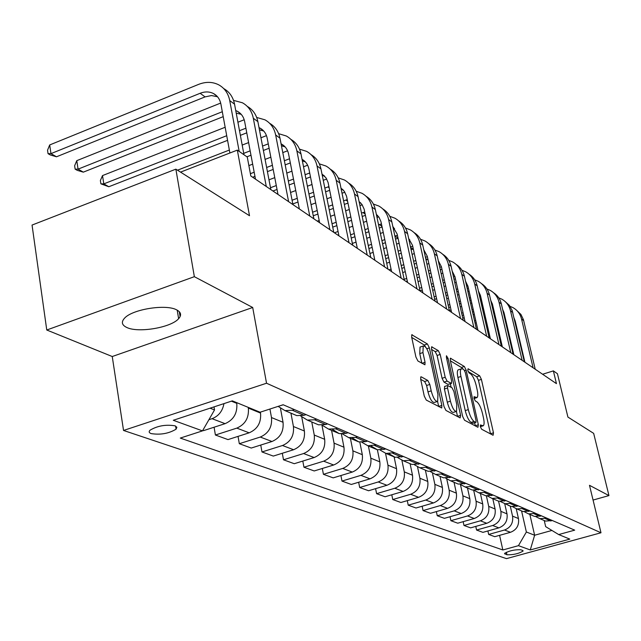 <?xml version="1.0" encoding="UTF-8"?>
<svg xmlns="http://www.w3.org/2000/svg" width="641" height="641" viewBox="0 0 641 641"><rect width="100%" height="100%" fill="white"/><g stroke="black" fill="none" stroke-linecap="round" stroke-linejoin="round"><path stroke-width="0.96" d="M480.365 426.674L481.615 429.222L493.097 435.271L493.474 432.827L481.407 379.4L479.676 375.818L468.082 368.751L467.778 370.37L469.02 372.942L470.542 373.855C472.81 375.722 474.693 379.608 476.199 385.505L477.2 389.984C478.066 394.103 478.002 396.643 477.008 397.612L474.076 396.683L474.036 398.365L475.277 400.921L476.8 401.779C479.059 403.566 480.942 407.436 482.465 413.389L483.482 417.916C484.372 422.195 484.3 424.815 483.258 425.784L480.413 424.935L480.365 426.674L482.793 425.92M126.822 327.495C138.384 333.176 171.163 327.575 178.631 318.681C181.772 315.124 181.091 312.175 176.596 309.835C165.931 303.914 132.495 309.218 124.594 318.136C121.037 321.99 121.782 325.115 126.822 327.495M151.204 433.612C160.53 435.031 168.823 433.548 176.099 429.166L176.868 427.259L175.009 425.816C165.811 424.342 157.502 425.792 150.066 430.183C148.608 431.657 148.984 432.795 151.204 433.612M421.305 376.86L420.825 376.86L420.704 379.416L424.262 396.082L426.273 400.08L441.729 407.997L441.849 405.416L429.374 347.903L427.435 343.985L411.77 334.746L411.674 337.19L415.905 356.989L417.916 361.003L424.935 364.785L425.047 362.293L422.948 352.574L423.204 346.036C425.528 345.771 427.707 349.289 429.734 356.596L437.947 394.544L437.643 401.41C435.327 401.611 433.18 398.093 431.201 390.874L429.815 384.448L427.835 380.49L421.305 376.86L420.672 377.06M593.061 500.06L608.95 495.589L593.654 433.364L567.918 417.083L557.446 373.735L553.375 370.891L556.444 383.647L250.815 175.979L247.274 157.053L237.33 150.114L180.546 172.117M194.351 276.68L46.761 330.011L112.247 356.524L252.698 307.488L194.351 276.68L175.866 169.16L249.509 215.729L237.33 150.114M252.698 307.488L266.536 383.23L600.994 532.767L506.502 558.632L123.537 430.456L266.536 383.23M608.95 495.589L589.488 485.309L600.994 532.767M462.658 416.466L464.517 420.216L477.93 427.283L478.354 424.799L466.159 370.178L464.372 366.492L450.407 358.223L450.343 360.595L462.658 416.466M460.134 417.908L445.944 410.44L444.013 406.562L431.553 349.225L431.641 346.821L438.308 350.611L440.199 354.457L445.199 377.285L447.089 381.115L451.504 383.414L451.593 380.97L446.416 357.414L446.465 355.755L448.075 358.423L460.615 415.376L460.134 417.908M46.761 330.011L32.05 225.063L175.866 169.16M522.663 550.443L520.74 549.754C514.459 549.545 509.058 550.779 504.539 553.447L506.919 554.769C513.217 554.954 518.593 553.72 523.056 551.076L522.663 550.443M544.241 520.532L545.659 526.638L558.688 534.562L574.689 530.147L283.146 404.751L260.086 412.227L232.346 400.857L173.286 420.28L202.484 430.88L180.281 438.075L502.84 549.97L518.449 545.659L526.373 532.006L521.566 510.917M558.688 534.562L569.793 539.113L530.267 549.954L518.449 545.659M112.247 356.524L123.537 430.456M553.375 370.891L542.615 374.248M529.851 514.435L534.626 535.243L551.917 530.444M526.373 532.006L534.626 535.243L530.267 549.954M179.288 311.678L180.105 316.582M210.064 408.189L214.527 409.936L214.006 406.891M202.756 430.407L203.461 430.664L225.095 423.661C233.661 419.879 237.555 413.108 236.769 403.357L236.641 402.62M214.078 427.227L215.408 435.015L236.817 428.124C245.295 424.398 249.133 417.724 248.339 408.093L248.211 407.356M215.408 435.015L228.004 439.598L249.173 432.819C257.546 429.158 261.336 422.579 260.534 413.076L260.366 412.131M238.035 436.385L239.317 443.708L260.27 437.05C268.555 433.436 272.297 426.946 271.488 417.555L269.933 409.03M239.317 443.708L251.248 448.051L271.976 441.505C280.173 437.955 283.859 431.545 283.042 422.283L280.518 408.589M260.743 445.054L261.985 451.961L282.497 445.511C290.605 442.01 294.251 435.68 293.434 426.529L290.934 413.141M261.985 451.961L273.306 456.08L293.602 449.734C301.623 446.288 305.22 440.055 304.395 431.016L301.775 417.139M282.304 453.267L283.498 459.789L303.594 453.54C311.534 450.142 315.092 443.981 314.258 435.047L311.766 421.97M283.498 459.789L294.267 463.707L314.146 457.554C322.006 454.213 325.508 448.131 324.675 439.301L321.958 425.175M302.8 461.063L303.954 467.233L323.649 461.175C331.421 457.874 334.89 451.865 334.049 443.139L331.573 430.367M303.954 467.233L314.202 470.959L333.689 464.997C341.381 461.744 344.802 455.807 343.961 447.194L341.357 433.909M322.311 468.475L323.425 474.316L342.727 468.435C350.347 465.23 353.736 459.365 352.887 450.839L350.419 438.356M323.425 474.316L333.184 477.874L352.294 472.072C359.833 468.916 363.175 463.123 362.325 454.701L359.817 442.098M340.908 475.526L341.982 481.07L360.907 475.358C368.375 472.241 371.684 466.512 370.827 458.179L368.383 445.976M341.982 481.07L351.292 484.46L370.025 478.827C377.421 475.75 380.69 470.093 379.833 461.857L377.389 449.79L385.978 448.98M358.648 482.248L359.689 487.513L378.246 481.96C385.57 478.923 388.807 473.33 387.949 465.174L385.529 453.315M359.689 487.513L368.575 490.75L386.956 485.269C394.207 482.272 397.396 476.752 396.539 468.691L394.111 456.881M375.594 488.658L376.596 493.666L394.808 488.258C401.995 485.301 405.152 479.837 404.287 471.864L401.907 460.342M376.596 493.666L385.089 496.759L403.125 491.431C410.24 488.506 413.365 483.106 412.5 475.221L410.096 463.659M391.787 494.78L392.757 499.547L410.641 494.283C417.684 491.399 420.776 486.054 419.911 478.25L417.547 466.968M392.757 499.547L400.889 502.504L418.597 497.312C425.576 494.467 428.637 489.187 427.771 481.463L425.384 470.141M407.291 500.629L408.229 505.18L425.784 500.052C432.699 497.24 435.728 492.008 434.862 484.364L432.491 473.202M408.229 505.18L416.009 508.009L433.404 502.953C440.255 500.172 443.252 495.004 442.386 487.44L440.014 476.343M422.139 506.23L423.044 510.573L440.287 505.573C447.081 502.824 450.046 497.704 449.181 490.213L446.785 479.075M423.044 510.573L430.512 513.281L447.594 508.353C454.317 505.637 457.249 500.581 456.384 493.161L454.036 482.288M436.377 511.59L437.258 515.741L454.197 510.869C460.863 508.185 463.772 503.169 462.906 495.83L460.462 484.588M437.258 515.741L444.413 518.345L461.2 513.529C467.81 510.885 470.678 505.925 469.821 498.658L467.489 487.993M450.038 516.734L450.887 520.7L467.537 515.941C474.092 513.321 476.936 508.417 476.071 501.214L473.675 490.285M450.887 520.7L457.762 523.2L474.26 518.505C480.758 515.917 483.57 511.053 482.713 503.93L480.397 493.466M463.163 521.662L463.98 525.468L480.349 520.821C486.791 518.257 489.58 513.449 488.714 506.382L486.391 495.886M463.98 525.468L470.59 527.872L486.807 523.28C493.193 520.748 495.958 515.989 495.092 508.994L492.809 498.722M475.774 526.405L476.567 530.043L492.657 525.508C498.994 523 501.727 518.281 500.869 511.35L498.586 501.174M476.567 530.043L482.921 532.359L498.874 527.872C505.148 525.396 507.856 520.724 506.999 513.858L504.731 503.786L512.087 503.217M487.905 530.956L488.674 534.45L504.499 530.019C510.725 527.567 513.409 522.936 512.552 516.133L510.3 506.142M488.674 534.45L494.788 536.677L510.484 532.294C516.654 529.867 519.314 525.283 518.457 518.545L516.237 508.754M499.579 535.339L502.84 549.97M542.615 519.843L545.523 521.077L552.438 520.572M535.82 516.646L539.85 518.673L546.821 518.16M531.549 515.148L534.506 516.406L541.533 515.885M524.466 511.806L528.609 513.906L535.7 513.377M520.051 510.276L523.056 511.55L530.203 511.013M512.648 506.767L516.918 508.946L524.13 508.401M508.081 505.204L511.141 506.494L518.409 505.941M500.349 501.51L511.141 506.494M495.621 499.924L498.73 501.238L506.126 500.653M487.529 496.046L492.072 498.418L499.539 497.825M482.641 494.419L485.798 495.757L493.33 495.148M474.172 490.333L478.859 492.809L486.455 492.192M469.1 488.674L472.313 490.036L479.973 489.412M460.222 484.372L465.07 486.968L472.802 486.327M454.966 482.681L458.227 484.067L466.031 483.41M445.655 478.146L450.663 480.854L458.539 480.189M440.191 476.415L443.516 477.825L451.464 477.144M430.415 471.632L435.6 474.468L443.628 473.779M424.743 469.869L428.124 471.303L436.225 470.59M414.471 464.805L419.839 467.786L428.02 467.065M408.565 463.01L412.011 464.469L420.264 463.731M397.765 457.65L403.325 460.791L411.666 460.03M389.167 453.788L395.112 457.305L403.534 456.528M380.233 450.134L386.002 453.443L394.511 452.65M371.211 446.072L377.389 449.79L367.814 445.735L376.499 444.902M361.828 442.242L367.814 445.735M352.35 437.955L358.76 441.889L365.594 441.641L367.525 441.04M342.47 433.925L348.696 437.627L355.603 437.362L357.55 436.753M332.495 429.406L339.161 433.58L346.14 433.308L348.111 432.691M322.094 425.167L328.561 429.093L335.62 428.805L337.607 428.18M314.731 423.228L318.521 424.831L325.644 424.534L327.655 423.893M300.613 415.921L307.343 420.095L314.547 419.783L316.582 419.134M292.881 413.966L296.743 415.6L304.018 415.272L306.077 414.615M278.114 406.378L284.941 410.601L292.296 410.256L294.387 409.583M279.524 405.921L283.282 404.808M208.91 419.711L212.035 418.685C218.597 416.145 222.571 411.121 223.957 403.614M214.527 409.936L202.484 430.88M490.533 433.925L478.466 380.329L476.728 376.748L468.138 371.548M473.034 423.156L475.991 422.331L476.047 420.592L465.326 372.533L464.068 369.953L461.368 367.453L450.383 360.803M475.358 425.928L474.652 422.748M462.433 368.96L461.151 368.904C460.174 369.889 460.102 372.421 460.951 376.491L468.299 409.631C469.861 415.753 471.8 419.695 474.116 421.457L475.742 422.323M458.7 369.681L458.123 369.865C457.137 370.859 457.065 373.391 457.906 377.461L460.951 376.491M472.689 423.26L471.063 422.395C468.731 420.64 466.792 416.698 465.238 410.577L457.906 377.461M431.601 349.441L435.199 351.621L438.308 350.611M451.312 383.478L447.987 384.384L443.965 382.108L442.074 378.278L437.098 355.467L435.199 351.621M450.351 383.783L451.112 387.244M456.432 411.482L457.498 416.338L460.615 415.376M450.423 401.194C452.33 408.133 454.373 411.538 456.544 411.41L456.801 404.663L453.924 391.579L452.049 387.781L447.626 385.505L447.538 387.989L450.423 401.194L447.282 402.171C449.189 409.11 451.232 412.508 453.411 412.379L456.055 411.562M444.702 386.435L444.405 388.975L447.538 387.989M447.282 402.171L444.405 388.975M437.074 401.587L434.438 402.42C432.114 402.62 429.959 399.111 427.98 391.891L426.602 385.473L424.622 381.515L420.688 379.344M420.68 346.861L420.031 347.077L419.759 353.608L422.948 352.574M421.834 363.271L419.759 353.608M425.68 347.142L424.286 345.01L411.722 337.406M438.7 406.618L437.579 401.45M516.117 309.835L520.941 314.451L523.457 319.715L535.227 369.232M510.076 306.342L513.008 307.624C517.407 310.156 520.252 313.962 521.55 319.05L533.088 367.774M524.899 362.213L515.228 321.109L514.05 318.04M504.275 313.77L503.666 313.874M503.834 312.023L503.241 312.031M494.788 314.298L494.027 314.555M485.477 317.359L484.516 317.68M475.75 320.564L474.572 320.949M495.301 316.494L494.532 316.742M485.982 319.555L485.013 319.867M476.247 322.752L475.069 323.136M462.762 318.16L464.172 317.696M473.154 314.731L474.332 314.338M483.082 311.446L484.051 311.133M492.576 308.313L493.346 308.065M505.02 301.43L509.339 305.332L512.175 310.524L524.362 361.845M498.73 297.825L501.839 299.171C506.302 301.727 509.186 305.597 510.492 310.773L522.143 360.338M513.834 354.689L504.066 312.888L502.592 309.258M492.753 305.517L491.968 305.669M492.304 303.658L491.511 303.698M482.905 306.142L481.944 306.462M473.202 309.355L472.024 309.747M463.05 312.72L461.648 313.185M483.426 308.425L482.465 308.738M473.715 311.638L472.545 312.023M463.563 314.995L462.153 315.46M449.365 310.484L451.024 309.932M460.222 306.863L461.632 306.398M470.582 303.417L471.76 303.025M480.486 300.116L481.447 299.796M493.49 292.705C497.52 295.325 500.14 299.067 501.35 303.93L513.08 354.177M486.944 288.987L490.245 290.389C494.772 292.985 497.696 296.919 499.018 302.183L510.765 352.606M502.336 346.877L492.488 304.347L490.702 300.212M480.79 296.959L479.813 297.176M480.333 294.988L479.324 295.068M470.542 297.68L469.372 298.073M460.43 301.062L459.02 301.534M449.838 304.603L448.179 305.156M471.087 300.06L469.909 300.445M460.959 303.433L459.557 303.906M450.367 306.975L448.708 307.528M436.529 302.167L437.322 301.895M446.753 298.73L448.404 298.177M457.578 295.092L458.98 294.62M467.906 291.623L469.076 291.23M481.527 283.642C485.63 286.303 488.29 290.117 489.516 295.068L501.35 346.212M474.701 279.813L478.194 281.271C482.793 283.899 485.758 287.897 487.096 293.257L498.954 344.578M490.389 338.76L480.454 295.477L478.362 290.854M468.363 288.081L467.169 288.386M467.882 285.99L466.656 286.118M457.69 288.907L456.288 289.379M447.13 292.472L445.479 293.025M436.064 296.198L434.141 296.847M458.243 291.383L456.849 291.855M447.682 294.94L446.032 295.493M436.609 298.666L434.678 299.315M432.699 290.309L434.622 289.66M444.021 286.479L445.671 285.918M454.814 282.817L456.208 282.344M469.084 274.228C473.266 276.928 475.983 280.806 477.216 285.862L489.155 337.927M461.961 270.27L465.678 271.792C470.342 274.46 473.354 278.523 474.701 283.979L486.663 336.229M477.97 330.323L467.946 286.255L465.526 281.159M455.43 278.867L454.02 279.276M454.926 276.648L453.467 276.84M444.309 279.796L442.659 280.357M433.276 283.554L431.353 284.203M421.706 287.488L419.486 288.25M444.886 282.377L443.235 282.937M433.845 286.126L431.922 286.775M422.267 290.061L420.039 290.814M418.036 281.591L420.256 280.838M429.887 277.545L431.81 276.888M441.176 273.683L442.819 273.122M456.144 264.429C460.406 267.169 463.171 271.119 464.421 276.279L476.471 329.306M448.708 260.342L452.65 261.937C457.394 264.637 460.438 268.763 461.8 274.324L473.867 327.535M465.037 321.534L454.934 276.656L452.177 271.103M441.97 269.3L440.311 269.821M441.441 266.928L439.734 267.209M430.367 270.334L428.452 270.999M418.829 274.3L416.618 275.061M406.715 278.458L404.175 279.332M430.96 273.026L429.037 273.683M419.414 276.984L417.203 277.745M407.291 281.143L406.162 281.527M402.716 272.561L405.256 271.688M415.144 268.275L417.355 267.513M426.954 264.196L428.869 263.539M442.667 254.229C447.025 257.009 449.83 261.031 451.104 266.311L463.251 320.324M434.902 250.006L439.093 251.673C443.909 254.413 447.001 258.611 448.371 264.268L460.542 318.481M451.576 312.383L441.377 266.664L438.276 260.655M427.94 259.349L426.025 259.99M427.387 256.825L425.416 257.209M415.825 260.502L413.613 261.264M403.75 264.685L401.218 265.566M391.058 269.092L388.935 269.829M416.434 263.307L414.23 264.076M404.359 267.489L401.819 268.371M386.699 263.203L389.592 262.201M399.736 258.66L402.268 257.778M412.115 254.349L414.318 253.58M428.629 243.604C433.076 246.424 435.936 250.527 437.218 255.919L449.469 310.957M420.504 239.237L424.967 240.976C429.855 243.756 432.995 248.027 434.374 253.788L446.649 309.042M437.531 302.848L427.259 256.256L423.781 249.79M413.317 249.004L411.113 249.766M412.732 246.312L410.48 246.833M400.649 250.27L398.125 251.152M387.997 254.701L385.113 255.711M374.673 259.373L373.927 259.629M401.282 253.203L398.75 254.092M388.622 257.634L385.738 258.644M369.929 253.499L373.198 252.346M383.622 248.676L386.499 247.666M396.611 244.109L399.127 243.219M408.942 239.766L409.679 239.542M413.99 232.531C418.525 235.383 421.449 239.566 422.748 245.086L435.095 301.19M405.481 228.012L410.232 229.823C415.2 232.643 418.381 236.986 419.775 242.859L432.146 299.187M422.884 292.897L412.532 245.399L408.662 238.484M397.436 235.351L394.88 236.048M384.792 239.614L381.916 240.631M371.516 244.317L368.255 245.471M398.053 238.236L395.537 239.125M385.441 242.691L382.573 243.708M372.157 247.386L368.895 248.54M352.358 243.436L356.043 242.122M366.756 238.308L370.017 237.146M380.393 233.452L383.262 232.435M393.334 228.853L394.552 228.444M398.71 220.961C403.349 223.861 406.322 228.124 407.636 233.773L420.079 290.99M389.784 216.297L394.856 218.18C399.904 221.033 403.133 225.464 404.535 231.449L416.995 288.891M407.588 282.497L397.156 234.061L392.869 226.69M393.662 227.435L392.957 227.09M381.459 223.933L378.567 224.807M368.206 228.517L364.953 229.686M354.265 233.508L350.587 234.83M382.116 227.018L379.248 228.036M368.879 231.738L365.626 232.899M354.93 236.721L351.244 238.043M334.434 232.795L338.055 231.489M349.081 227.523L352.758 226.201M363.431 222.363L366.676 221.201M377.012 217.475L378.743 216.874M382.749 208.886C387.485 211.818 390.521 216.177 391.851 221.954L404.383 280.325M373.374 204.054L378.783 206.009C383.919 208.91 387.188 213.421 388.606 219.526L401.162 278.13M391.595 271.632L380.93 221.546L379.015 217.259L376.355 214.39M377.589 215.504L376.491 214.999M364.753 212.027L361.492 213.092M350.843 216.946L347.182 218.277M336.18 222.259L332.046 223.757M365.434 215.312L362.197 216.482M351.54 220.328L347.879 221.65M336.862 225.632L332.727 227.122M317.279 221.137L319.186 220.448M330.54 216.313L334.666 214.807M345.643 210.817L349.305 209.487M359.93 205.617L362.205 204.799M366.051 196.25C370.899 199.223 373.991 203.678 375.346 209.591L387.965 269.164M356.196 191.258L361.981 193.294C367.197 196.234 370.522 200.825 371.948 207.051L384.584 266.872M374.857 260.262L364.12 209.11L362.013 204.527L359.08 201.538M360.779 203.029L359.256 202.38M347.262 199.583L343.6 200.865M332.647 204.872L328.529 206.386M317.199 210.536L312.568 212.227M347.983 203.085L344.329 204.415M333.368 208.421L329.25 209.928M317.912 214.07L313.273 215.769M299.347 208.95L288.578 154.008C287.593 149.433 285.213 146.1 281.423 144.025L281.087 143.856M311.061 204.639L315.684 202.933M326.99 198.774L331.101 197.26M342.03 193.237L344.882 192.196M348.576 183.03C353.536 186.042 356.692 190.585 358.063 196.651L370.762 257.474M338.2 177.869L344.393 179.977C349.698 182.957 353.063 187.629 354.505 193.991L367.221 255.07M357.325 248.347L346.517 196.082L344.217 191.202L340.98 188.109M343.191 189.976L341.196 189.175M328.929 186.587L324.827 188.085M313.553 192.268L308.938 193.975M297.264 198.309L292.08 200.232M329.682 190.305L325.588 191.819M314.298 195.994L309.683 197.7M297.993 202.027L292.801 203.95M290.565 192.484L295.741 190.553M307.4 186.21L311.999 184.496M323.256 180.297L326.71 179.015M330.259 169.168C335.339 172.229 338.568 176.868 339.946 183.094L352.726 245.223M319.322 163.84L325.957 166.019C331.349 169.048 334.77 173.807 336.221 180.305L349.008 242.699M338.945 235.856L328.064 182.429L326.029 177.894L321.99 174.048M324.755 176.299L322.255 175.37M309.707 172.998L305.108 174.721M293.49 179.079L288.33 181.018M276.287 185.545L270.494 187.725M310.492 176.932L305.893 178.655M294.267 183.014L289.099 184.945M277.04 189.464L272.93 191.002M268.98 179.825L274.765 177.637M286.783 173.102L291.935 171.155M303.53 166.772L307.64 165.226M311.045 154.633C316.245 157.734 319.547 162.477 320.941 168.863L333.785 232.354M299.491 149.129L306.614 151.372C312.103 154.449 315.572 159.297 317.031 165.939L329.883 229.702M319.643 222.739L308.906 168.992C307.952 164.601 305.669 161.372 302.047 159.313M305.412 161.949L302.368 160.907M289.508 158.776L284.372 160.731M272.393 165.29L266.624 167.485M254.181 172.229L250.391 173.671M290.325 162.926L285.181 164.881M273.186 169.432L267.417 171.628M254.966 176.355L252.658 177.228M248.876 165.602L252.666 164.152M265.078 159.401L270.831 157.197M282.793 152.614L287.585 150.779M290.862 139.361C296.19 142.51 299.563 147.358 300.982 153.92L313.874 218.829M278.643 133.681L286.295 135.988C291.879 139.105 295.397 144.057 296.863 150.843L309.771 216.041M285.093 146.877L281.455 145.747M268.267 143.856L262.538 146.076M250.166 150.851L243.732 153.335M269.116 148.247L263.371 150.459M250.984 155.226L246.905 156.797M177.493 170.194L229.35 150.058M242.186 145.074L248.604 142.582M260.951 137.783L266.464 135.644M269.637 123.304C275.101 126.493 278.555 131.453 279.981 138.2L292.929 204.591M256.688 117.447L264.925 119.811C270.606 122.976 274.18 128.024 275.654 134.963L288.602 201.651M277.994 194.447L267.193 138.24C266.207 133.56 263.788 130.163 259.925 128.056L259.012 127.623M263.723 131.028L259.437 129.843M245.896 128.2L239.502 130.7M226.714 135.716L103.81 183.879L108.81 186.739L227.563 140.339M246.769 132.831L240.367 135.339M108.81 186.739L100.885 183.839L100.373 180.53L102.512 175.586L225.159 127.263M237.923 122.231L244.197 119.755M102.512 175.586L103.81 183.879L100.885 183.839M247.282 106.398C252.899 109.627 256.424 114.707 257.874 121.646L270.847 189.584M233.532 100.365L242.418 102.776C248.203 105.989 251.833 111.133 253.307 118.232L266.287 186.491M255.487 179.151L244.662 121.63C243.676 116.846 241.224 113.385 237.298 111.246L235.744 110.556M241.224 114.338L236.225 113.128M222.307 111.726L78.066 169.136L83.314 172.149L223.212 116.646M83.314 172.149L77.249 170.346L75.141 169.136L74.628 165.755L76.776 160.659L220.68 103.073M76.776 160.659L78.066 169.136L75.141 169.136M223.717 88.578C229.478 91.839 233.092 97.047 234.55 104.187L243.997 154.769M229.895 152.999L220.905 104.114C219.919 99.211 217.427 95.677 213.429 93.514C209.359 91.503 204.928 91.423 200.144 93.282L50.968 153.624L49.694 144.946L198.55 84.404C205.801 81.575 212.516 81.711 218.685 84.812C224.574 88.065 228.26 93.322 229.734 100.581L239.181 151.404M217.499 96.751L211.482 95.557L205.072 96.887L56.496 156.789L50.968 153.624L48.051 153.672L47.546 150.21L49.694 144.946M56.496 156.789L50.27 154.938L48.051 153.672M231.409 401.17L236.769 403.357M248.339 408.093L260.534 413.076M271.488 417.555L283.042 422.283M293.434 426.529L304.395 431.016M314.258 435.047L324.675 439.301M334.049 443.139L343.961 447.194M352.887 450.839L362.325 454.701M370.827 458.179L379.833 461.857M387.949 465.174L396.539 468.691M404.287 471.864L412.5 475.221M419.911 478.25L427.771 481.463M434.862 484.364L442.386 487.44M449.181 490.213L456.384 493.161M462.906 495.83L469.821 498.658M476.071 501.214L482.713 503.93M488.714 506.382L495.092 508.994M500.869 511.35L506.999 513.858M512.552 516.133L518.457 518.545M545.291 518.585L550.923 520.997M504.499 530.019L510.484 532.294M492.657 525.508L498.874 527.872M534.145 513.81L539.994 516.317M480.349 520.821L486.807 523.28M522.551 508.85L528.633 511.454M467.537 515.941L474.26 518.505M510.476 503.674L516.814 506.39M454.197 510.869L461.2 513.529M497.905 498.289L504.507 501.118M440.287 505.573L447.594 508.353M484.788 492.681L491.679 495.629M425.784 500.052L433.404 502.953M471.103 486.815L478.29 489.9M410.641 494.283L418.597 497.312M456.809 480.702L464.324 483.915M394.808 488.258L403.125 491.431M441.865 474.3L449.718 477.665M378.246 481.96L386.956 485.269M426.225 467.601L434.446 471.119M360.907 475.358L370.025 478.827M409.831 460.583L418.453 464.276M342.727 468.435L352.294 472.072M392.637 453.219L401.683 457.097M323.649 461.175L333.689 464.997M374.584 445.487L384.087 449.557M303.594 453.54L314.146 457.554M355.603 437.362L365.594 441.641M282.497 445.511L293.602 449.734M335.62 428.805L346.14 433.308M260.27 437.05L271.976 441.505M314.547 419.783L325.644 424.534M236.817 428.124L249.173 432.819M292.296 410.256L304.018 415.272M212.035 418.685L225.095 423.661M506.358 552.238L506.919 554.769M504.747 553.183L504.956 554.096M480.293 426.321L482.168 425.744M473.987 398.141L475.854 397.556M476.728 376.748L479.676 375.818M478.466 380.329L481.407 379.4M490.493 433.725L493.474 432.827M450.27 358.423L450.831 358.239M461.368 367.453L464.372 366.492M464.637 370.658L466.159 370.178M475.318 425.728L478.354 424.799M465.238 410.577L468.299 409.631M471.063 422.395L474.116 421.457M431.497 347.037L432.114 346.829M437.098 355.467L440.199 354.457M442.074 378.278L445.199 377.285M443.965 382.108L447.089 381.115M447.987 384.384L451.088 383.406M446.729 358.856L448.075 358.423M424.622 381.515L427.835 380.49M426.602 385.473L429.815 384.448M427.98 391.891L431.201 390.874M421.906 363.311L425.047 362.293M411.626 334.979L412.299 334.754M424.286 345.01L427.435 343.985M426.778 348.752L429.374 347.903M438.652 406.41L441.849 405.416M523.713 320.668L521.55 319.05M512.736 312.455L510.492 310.773M501.35 303.93L499.018 302.183M489.516 295.068L487.096 293.257M477.216 285.862L474.701 283.979M464.421 276.279L461.8 274.324M440.912 269.613L440.143 269.052M451.104 266.311L448.371 264.268M427.21 259.581L425.688 258.467M437.218 255.919L434.374 253.788M412.94 249.133L410.609 247.418M422.748 245.086L419.775 242.859M398.053 238.228L395.008 236M407.636 233.773L404.535 231.449M381.996 226.465L379.352 224.526M391.851 221.954L388.606 219.526M365.202 214.166L362.998 212.548M375.346 209.591L371.948 207.051M347.606 201.282L345.892 200.024M358.063 196.651L354.505 193.991M329.17 187.781L327.984 186.908M339.946 183.094L336.221 180.305M309.827 173.607L309.226 173.174M320.941 168.863L317.031 165.939M300.982 153.92L296.863 150.843M279.981 138.2L275.654 134.963M257.874 121.646L253.307 118.232M234.55 104.187L229.734 100.581M205.072 96.887L200.144 93.282M177.196 310.14L178.631 318.681M175.594 426.057L176.099 429.166M539.85 518.673L545.523 521.077M528.609 513.906L534.506 516.406M516.918 508.946L523.056 511.55M492.072 498.418L498.73 501.238M478.859 492.809L485.798 495.757M465.07 486.968L472.313 490.036M450.663 480.854L458.227 484.067M435.6 474.468L443.516 477.825M419.839 467.786L428.124 471.303M403.325 460.791L412.011 464.469M386.002 453.443L395.112 457.305M348.696 437.627L358.76 441.889M328.561 429.093L339.161 433.58M307.343 420.095L318.521 424.831M284.941 410.601L296.743 415.6M522.944 550.587L523.056 551.076M474.068 398.526L476.511 397.765M472.938 423.268L475.886 422.363M458.123 369.865L461.151 368.904M444.501 386.491L447.626 385.505M420.031 347.077L423.204 346.036M393.59 227.355L392.901 226.85M377.477 215.384L376.403 214.591M360.619 202.868L359.12 201.755M342.983 189.76L341.02 188.302M324.49 176.027L322.014 174.184M305.092 161.612L302.055 159.361M284.708 146.469L281.423 144.025M263.275 130.54L259.925 128.056M240.695 113.769L237.298 111.246M216.89 96.078L213.429 93.514"/></g></svg>
